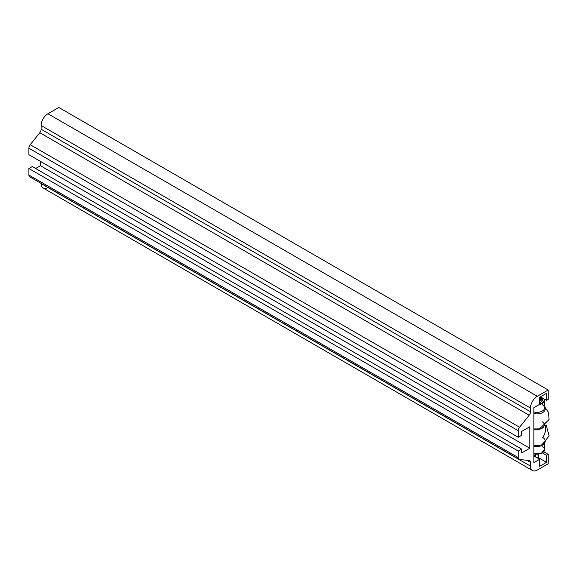 <?xml version="1.0" encoding="UTF-8"?>
<svg xmlns="http://www.w3.org/2000/svg" width="578" height="578" viewBox="0 0 578 578"><rect width="100%" height="100%" fill="white"/><g stroke="black" fill="none" stroke-linecap="round" stroke-linejoin="round"><path stroke-width="0.87" d="M519.058 459.344L29.695 176.817A3.844 2.218 -60 0 1 28.9 175.055L28.9 168.53L518.264 451.057L28.9 168.53L32.296 166.565L521.659 449.099L32.296 166.565L28.9 168.53L28.9 175.055L518.264 457.588A3.844 2.218 120 0 0 519.058 459.344A3.844 2.218 120 0 0 519.6 459.517L529.159 460.5A3.844 2.218 120 0 1 529.701 460.666A3.844 2.218 120 0 1 530.496 462.429L526.717 460.247L530.496 462.429L530.496 466.128L41.132 183.602L530.496 466.128A9.609 5.549 120 0 0 537.294 470.051L548.168 463.773L548.168 454.359L546.535 455.298L546.535 462.364L539.736 466.287L539.736 459.221L533.891 462.595L533.891 407.656L539.736 404.282L539.736 397.223L546.535 393.3L546.535 400.359L548.168 399.42L548.168 389.998L537.294 396.277A9.609 5.549 120 0 0 530.496 408.054L530.496 411.753A3.844 2.218 -60 0 1 529.159 415.228L519.6 427.243A3.844 2.218 120 0 0 518.264 430.726L518.264 437.25L521.659 435.285L521.659 431.441L529.816 426.73L529.816 448.232L521.659 452.942L521.659 449.099L518.264 451.057L518.264 457.588A3.844 2.218 120 0 0 519.6 459.517L529.159 460.5A3.844 2.218 -60 0 1 530.496 462.429L530.496 466.128A9.609 5.549 120 0 0 532.49 470.528L43.126 188.002A9.609 5.549 -60 0 1 41.132 183.602L41.132 183.602A9.609 5.549 120 0 0 47.931 187.525M532.49 470.528A9.609 5.549 120 0 0 537.294 470.051L548.168 463.773L548.168 454.359L543.71 451.786L548.168 454.359L546.535 455.298L542.366 452.892L546.535 455.298L546.535 462.364L538.364 457.646L546.535 462.364L539.736 466.287L539.736 459.221L533.891 455.847L539.736 459.221L533.891 462.595L533.891 407.656L539.736 404.282L539.736 397.223L546.535 393.3L546.535 400.359L540.416 396.826L546.535 400.359L548.168 399.42L548.168 389.998L537.294 396.277L47.931 113.75L537.294 396.277A9.609 5.549 120 0 0 530.496 408.054L41.132 125.52L41.132 129.219L530.496 411.753L530.496 408.054L41.132 125.52A9.609 5.549 -60 0 1 47.931 113.75L58.804 107.472L548.168 389.998L58.804 107.472L47.931 113.75A9.609 5.549 120 0 0 41.132 125.52L41.132 129.219A3.844 2.218 -60 0 1 39.795 132.702L30.237 144.717A3.844 2.218 120 0 0 28.9 148.192L28.9 154.716L518.264 437.25L518.264 430.726L28.9 148.192L28.9 154.716L518.264 437.25L521.659 435.285L521.659 431.441L529.816 426.73L529.816 448.232L40.453 165.705L35.626 168.487L40.453 165.705L529.816 448.232L521.659 452.942L521.659 449.099L518.264 451.057L518.264 457.588L28.9 175.055A3.844 2.218 120 0 0 30.237 176.984M40.453 161.385L40.453 165.705L40.453 161.385M533.891 455.059L535.38 455.919L533.891 455.059M30.237 144.717L519.6 427.243L529.159 415.228L39.795 132.702L30.237 144.717L519.6 427.243A3.844 2.218 120 0 0 518.264 430.726L28.9 148.192A3.844 2.218 -60 0 1 30.237 144.717M39.795 132.702L529.159 415.228A3.844 2.218 120 0 0 530.496 411.753L41.132 129.219A3.844 2.218 -60 0 1 39.795 132.702M542.2 397.859L542.265 398.401A5.383 3.107 0 0 0 542.178 397.845A5.383 3.107 180 0 1 542.265 398.401A5.383 3.107 180 0 1 539.736 401.031A5.383 3.107 0 0 0 542.265 398.401L542.265 400.048A5.383 3.107 180 0 1 539.736 402.685A5.383 3.107 0 0 0 542.077 399.225M539.845 397.281A3.006 1.734 180 0 1 539.736 398.098A3.006 1.734 180 0 0 539.845 397.281L539.816 397.18A3.006 1.734 180 0 1 539.845 397.281M539.736 400.164A4.805 2.774 0 0 0 541.644 397.534A4.805 2.774 0 0 1 539.736 400.164M540.083 397.021A3.562 2.059 180 0 1 539.736 399.16A3.562 2.059 0 0 0 540.083 397.021M538.306 457.639A1.445 0.831 180 0 1 538.32 457.87A1.445 0.831 180 0 1 538.067 458.26A1.445 0.831 0 0 0 538.32 457.87L538.407 457.408A1.532 0.889 180 0 1 537.713 458.051A1.532 0.889 0 0 0 538.407 457.408L538.378 456.996A1.524 0.881 180 0 1 537.562 457.964A1.524 0.881 0 0 0 538.378 456.996A1.524 0.881 180 0 0 538.205 456.736M536.543 457.379A1.337 0.773 0 0 0 538.212 456.548A1.337 0.773 0 0 1 536.543 457.379M537.822 455.934A1.329 0.766 180 0 1 538.197 456.598A1.329 0.766 180 0 1 537.294 457.205A1.329 0.766 180 0 1 535.943 457.017L535.293 454.149L535.943 457.017A1.329 0.766 180 0 1 535.575 456.598L535.394 456.996M538.92 454.091L538.197 456.598A1.329 0.766 180 0 1 537.294 457.205A1.329 0.766 180 0 1 535.943 457.017L535.943 457.017A1.329 0.766 180 0 1 535.575 456.598L534.852 454.091M533.891 429.129A7.5 4.328 0 0 0 543.277 427.417A7.5 4.328 180 0 1 533.891 429.129M545.43 425.798A12.492 7.218 120 0 1 542.778 437.524A8.33 4.812 180 0 1 541.983 444.728A8.33 4.812 180 0 1 533.891 445.414A8.33 4.812 180 0 0 541.983 444.728C543.941 443.601 544.801 442.726 544.577 442.098M544.577 443.174L544.577 449.648A7.687 4.436 180 0 1 533.891 453.737A7.687 4.436 0 0 0 544.577 449.648A7.687 4.436 0 0 0 542.323 446.505M533.891 446.187A7.687 4.436 0 0 0 544.209 443.449A7.687 4.436 0 0 1 533.891 446.187M542.186 452.863A7.304 4.219 180 0 1 533.891 453.809M534.383 428.927L533.891 428.818A7.5 4.328 0 0 0 534.383 428.927L539.382 428.927A7.5 4.328 180 0 1 534.383 428.927A7.5 4.328 0 0 0 539.382 428.927A7.5 4.328 0 0 0 542.186 421.788M533.891 413.566A8.33 4.812 0 0 0 542.858 412.432A8.33 4.812 0 0 0 544.577 407.23A8.33 4.812 0 0 1 542.858 412.432A8.33 4.812 0 0 1 533.891 413.566M543.876 398.827A7.304 4.219 180 0 1 539.736 403.928A7.304 4.219 0 0 0 543.876 398.827M539.202 404.593A7.687 4.436 0 0 0 544.577 400.359A7.687 4.436 0 0 0 544.216 399.022A7.687 4.436 180 0 1 544.577 400.359A7.687 4.436 180 0 1 539.202 404.593M544.259 399.044L544.577 407.909A7.687 4.436 180 0 1 533.891 411.998A7.687 4.436 180 0 0 544.577 407.909A7.687 4.436 180 0 0 542.323 404.773M538.197 456.598L538.378 456.996M538.32 457.87L538.104 458.282M546.21 425.003L549.1 435.957L541.983 444.728M544.577 449.648L541.153 453.484L533.891 453.889M539.382 428.927L549.042 419.57L548.674 412.54L544.577 406.833"/></g></svg>
